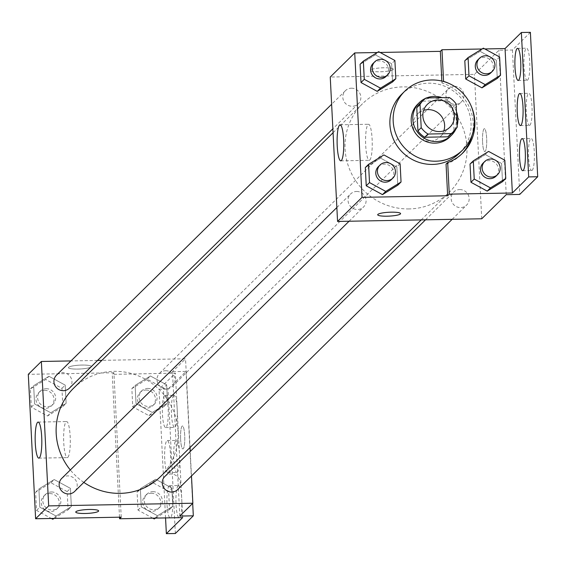 <?xml version="1.0" encoding="UTF-8"?>
<svg xmlns="http://www.w3.org/2000/svg" width="566" height="566" viewBox="0 0 566 566"><rect width="100%" height="100%" fill="white"/><g stroke="black" fill="none" stroke-linecap="round" stroke-linejoin="round"><path stroke-width="0.42" stroke-dasharray="2.83 2.12" d="M443.843 130.845A16.046 15.537 -134.6 0 1 440.107 136.845A16.046 15.537 -134.6 0 1 417.772 136.307A16.046 15.537 -134.6 0 1 417.588 113.971A16.046 15.537 -134.6 0 1 423.644 110.335M457.25 127.01L453.989 130.222L452.814 107.066L456.076 103.854M449.284 97.501L446.022 100.713L422.901 101.144L426.17 97.925M446.022 100.713A21.784 21.098 -134.6 0 1 452.814 107.066M453.989 130.222A21.784 21.098 -134.6 0 1 450.663 134.503M420.092 103.458A21.784 21.098 -134.6 0 1 422.901 101.144M456.472 111.672A22.923 22.194 45.4 0 0 442.011 97.635M426.594 97.918A22.923 22.194 45.4 0 0 425.575 98.35M455.856 129.098A22.923 22.194 45.4 0 0 457.172 125.489M417.658 104.25A22.923 22.194 -134.6 0 1 432.601 98.024A22.923 22.194 -134.6 0 1 456.274 120.169A22.923 22.194 -134.6 0 1 449.828 136.922M401.527 94.402A41.261 39.953 -134.6 0 1 428.42 83.181A41.261 39.953 -134.6 0 1 467.516 108.354A41.261 39.953 -134.6 0 1 459.429 153.202M446.05 164.133A43.462 42.089 45.4 0 0 460.972 154.773A43.462 42.089 45.4 0 0 461.778 153.959M471.98 135.486A43.462 42.089 45.4 0 0 441.94 82.969L443.454 81.476M441.841 81.058L441.94 82.969M380.097 52.461L377.296 52.511M394.891 60.498L391.63 63.717L392.549 81.957L391.63 63.717L375.392 54.888L360.089 64.298L375.392 54.888L378.661 51.676M400.12 163.758L396.858 166.97L397.778 185.209L396.858 166.97L380.628 158.147L365.318 167.557L380.628 158.147L383.889 154.935M393.094 69.561A11.461 1.939 177.1 0 0 393.278 69.194A11.461 1.939 177.1 0 0 381.739 67.835A11.461 1.939 177.1 0 0 370.383 70.354A11.461 1.939 177.1 0 0 380.854 71.748A11.461 1.939 177.1 0 0 393.094 69.561M482.02 48.994L484.821 48.945M530.384 32.333L512.428 50.006L498.915 50.261L474.428 74.365L330.247 77.033M351.38 88.204A9.169 8.879 -134.6 0 1 358.271 103.769A9.169 8.879 -134.6 0 1 345.508 103.465A9.169 8.879 -134.6 0 1 351.38 88.204M454.47 86.294A9.169 8.879 -134.6 0 1 461.361 101.859A9.169 8.879 -134.6 0 1 448.597 101.555A9.169 8.879 -134.6 0 1 454.47 86.294M481.744 218.78L474.428 74.365M459.698 189.553A9.169 8.879 -134.6 0 1 466.589 205.111A9.169 8.879 -134.6 0 1 453.833 204.807A9.169 8.879 -134.6 0 1 459.698 189.553M356.608 191.464A9.169 8.879 -134.6 0 1 363.499 207.022A9.169 8.879 -134.6 0 1 350.743 206.717A9.169 8.879 -134.6 0 1 356.608 191.464M409.091 208.925A61.984 60.024 -134.6 0 1 350.361 171.109A61.984 60.024 -134.6 0 1 362.509 103.734A61.984 60.024 -134.6 0 1 402.907 86.888A61.984 60.024 -134.6 0 1 461.637 124.704A61.984 60.024 -134.6 0 1 449.489 192.079A61.984 60.024 -134.6 0 1 409.091 208.925M482.579 142.151A11.461 2.108 -91.1 0 0 484.829 151.603A11.461 2.108 -91.1 0 0 486.725 140.106A11.461 2.108 -91.1 0 0 484.404 128.68A11.461 2.108 -91.1 0 0 482.579 142.151A11.461 2.108 88.9 0 1 484.397 128.68A11.461 2.108 88.9 0 1 486.718 140.106A11.461 2.108 88.9 0 1 484.821 151.603A11.461 2.108 88.9 0 1 482.572 142.151M506.23 194.676L498.915 50.261M369.81 160.036A18.034 3.318 -91.1 0 0 372.187 140.672A18.034 3.318 -91.1 0 0 368.579 124.258A18.034 3.318 -91.1 0 0 365.594 142.349A18.034 3.318 -91.1 0 0 369.244 160.312A18.034 3.318 -91.1 0 0 369.81 160.036M393.101 69.568A11.461 1.939 -2.9 0 1 380.861 71.762A11.461 1.939 -2.9 0 1 370.383 70.361A11.461 1.939 -2.9 0 1 381.739 67.842A11.461 1.939 -2.9 0 1 393.278 69.201A11.461 1.939 -2.9 0 1 393.101 69.568M400.594 213.608L400.594 213.601A11.461 1.939 177.1 0 0 390.123 212.2A11.461 1.939 177.1 0 0 377.883 214.387A11.461 1.939 177.1 0 0 377.699 214.762L377.699 214.762M512.428 50.006L519.744 194.421M527.661 80.025A16.046 2.95 88.9 0 1 527.158 80.273A16.046 2.95 88.9 0 1 523.911 64.283A16.046 2.95 88.9 0 1 526.564 48.188A16.046 2.95 88.9 0 1 529.776 62.791A16.046 2.95 88.9 0 1 527.661 80.025M532.231 170.288A16.046 2.95 88.9 0 1 531.729 170.536A16.046 2.95 88.9 0 1 528.481 154.546A16.046 2.95 88.9 0 1 531.134 138.444A16.046 2.95 88.9 0 1 534.346 153.053A16.046 2.95 88.9 0 1 532.231 170.288M529.946 125.157A16.046 2.95 88.9 0 1 529.443 125.404A16.046 2.95 88.9 0 1 526.196 109.415A16.046 2.95 88.9 0 1 528.849 93.312A16.046 2.95 88.9 0 1 532.061 107.922A16.046 2.95 88.9 0 1 529.946 125.157M504.844 160.242L501.582 163.454L502.502 181.693L501.582 163.454L485.352 154.631L470.042 164.041L485.352 154.631L488.614 151.412M499.615 56.982L496.347 60.201L497.273 78.441L496.347 60.201L480.117 51.372L464.806 60.781L480.117 51.372L483.385 48.16M449.227 83.549A43.462 42.089 -134.6 0 1 471.018 105.679M73.615 388.177A61.984 60.024 -134.6 0 1 114.014 371.331A61.984 60.024 -134.6 0 1 172.743 409.147A61.984 60.024 -134.6 0 1 160.595 476.515M83.825 482.388A61.984 60.024 -134.6 0 1 70.311 469.964M69.377 388.205A9.169 8.879 45.4 0 0 62.486 372.647A9.169 8.879 45.4 0 0 56.515 375.138M164.833 476.487A9.169 8.879 -134.6 0 1 179.5 479.586A9.169 8.879 -134.6 0 1 177.703 489.555M165.583 370.737A9.169 8.879 -134.6 0 1 172.467 386.295A9.169 8.879 -134.6 0 1 159.711 385.991A9.169 8.879 -134.6 0 1 165.583 370.737M61.744 478.397A9.169 8.879 -134.6 0 1 76.41 481.496A9.169 8.879 -134.6 0 1 74.613 491.465M191.478 475.992L190.233 451.477M190.035 447.529L185.542 358.802L101.88 360.351M97.585 360.436L70.948 360.924M180.632 439.449A11.461 2.108 -91.1 0 0 182.882 448.902A11.461 2.108 -91.1 0 0 184.778 437.398A11.461 2.108 -91.1 0 0 182.457 425.979A11.461 2.108 -91.1 0 0 180.632 439.449A11.461 2.108 88.9 0 1 182.45 425.979A11.461 2.108 88.9 0 1 184.771 437.398A11.461 2.108 88.9 0 1 182.875 448.902A11.461 2.108 88.9 0 1 180.625 439.449M179.797 516.079L172.481 371.657L185.542 358.802M91.147 366.86A11.461 1.939 177.1 0 0 91.331 366.485A11.461 1.939 177.1 0 0 79.785 365.134A11.461 1.939 177.1 0 0 68.436 367.645A11.461 1.939 177.1 0 0 78.907 369.046A11.461 1.939 177.1 0 0 91.147 366.86A11.461 1.939 -2.9 0 1 78.915 369.053A11.461 1.939 -2.9 0 1 68.436 367.652A11.461 1.939 -2.9 0 1 79.792 365.141A11.461 1.939 -2.9 0 1 91.331 366.492A11.461 1.939 -2.9 0 1 91.154 366.867M121.223 517.161L113.907 372.746L112.28 374.352L175.361 373.185L159.039 389.252L168.045 389.09L186.002 371.409L172.481 371.657M113.907 372.746L28.3 374.331M56.041 516.029L39.811 507.2L38.884 488.96L54.194 479.551L70.425 488.373L71.351 506.612L56.041 516.029L71.351 506.612L70.425 488.373L54.194 479.551L38.884 488.96L39.811 507.2L56.041 516.029L53.621 518.414M48.966 376.291L65.196 385.121L66.123 403.36L50.813 412.77L34.583 403.94L33.656 385.701L48.966 376.291L33.656 385.701L34.583 403.94L50.813 412.77L66.123 403.36L65.196 385.121L48.966 376.291L45.697 379.503L30.394 388.913L31.314 407.152L47.551 415.982L62.854 406.572L61.935 388.333L45.697 379.503M98.647 510.907L98.647 510.9A11.461 1.939 177.1 0 0 88.176 509.499A11.461 1.939 177.1 0 0 75.936 511.685A11.461 1.939 177.1 0 0 75.752 512.06L75.752 512.06M67.863 457.335A18.034 3.318 -91.1 0 0 70.241 437.964A18.034 3.318 -91.1 0 0 66.632 421.557A18.034 3.318 -91.1 0 0 63.647 439.648A18.034 3.318 -91.1 0 0 67.297 457.611A18.034 3.318 -91.1 0 0 67.863 457.335M175.361 533.505L168.045 389.09M165.555 517.918L159.039 389.252M177.406 472.27A16.046 2.95 88.9 0 1 176.896 472.518A16.046 2.95 88.9 0 1 173.649 456.529A16.046 2.95 88.9 0 1 176.302 440.433A16.046 2.95 88.9 0 1 179.514 455.036A16.046 2.95 88.9 0 1 177.406 472.27M178.085 485.805A16.046 2.95 88.9 0 1 178.594 485.557A16.046 2.95 88.9 0 1 181.842 501.547A16.046 2.95 88.9 0 1 179.189 517.649A16.046 2.95 88.9 0 1 175.976 503.04A16.046 2.95 88.9 0 1 178.085 485.805M173.514 395.549A16.046 2.95 88.9 0 1 174.017 395.301A16.046 2.95 88.9 0 1 177.264 411.291A16.046 2.95 88.9 0 1 174.611 427.387A16.046 2.95 88.9 0 1 171.399 412.784A16.046 2.95 88.9 0 1 173.514 395.549M192.688 503.386L186.002 371.409M119.511 517.19L112.28 374.352M166.659 384.816L167.578 403.056L152.275 412.465L136.038 403.636L135.118 385.396L150.422 375.987L166.659 384.816L150.422 375.987L135.118 385.396L136.038 403.636L152.275 412.465L167.578 403.056L166.659 384.816L163.39 388.028L147.16 379.199L131.85 388.616L132.777 406.855L149.007 415.677L164.317 406.268L163.39 388.028M171.887 488.076L172.814 506.315L157.504 515.725L141.274 506.895L140.347 488.656L155.657 479.246L171.887 488.076L155.657 479.246L140.347 488.656L141.274 506.895L157.504 515.725L172.814 506.315L171.887 488.076L168.626 491.288L152.388 482.458L137.085 491.868L138.005 510.108L152.799 518.152M182.677 517.6L175.361 373.185M168.392 472.433A16.046 2.95 88.9 0 1 167.89 472.688A16.046 2.95 88.9 0 1 164.642 456.698A16.046 2.95 88.9 0 1 167.295 440.596A16.046 2.95 88.9 0 1 170.507 455.198A16.046 2.95 88.9 0 1 168.392 472.433M169.078 485.975A16.046 2.95 88.9 0 1 169.581 485.727A16.046 2.95 88.9 0 1 172.828 501.717A16.046 2.95 88.9 0 1 170.175 517.812A16.046 2.95 88.9 0 1 166.963 503.209A16.046 2.95 88.9 0 1 169.078 485.975M164.501 395.712A16.046 2.95 88.9 0 1 165.01 395.464A16.046 2.95 88.9 0 1 168.258 411.454A16.046 2.95 88.9 0 1 165.605 427.556A16.046 2.95 88.9 0 1 162.392 412.947A16.046 2.95 88.9 0 1 164.501 395.712M46.164 388.715A9.169 8.879 -134.6 0 1 53.055 404.28A9.169 8.879 -134.6 0 1 40.299 403.975A9.169 8.879 -134.6 0 1 46.164 388.715M47.551 415.982L50.813 412.77M62.854 406.572L66.123 403.36M61.935 388.333L65.196 385.121M30.394 388.913L33.656 385.701M31.314 407.152L34.583 403.94M44.537 390.321A9.169 8.879 -134.6 0 1 51.428 405.886A9.169 8.879 -134.6 0 1 38.665 405.581A9.169 8.879 -134.6 0 1 44.537 390.321M54.138 518.406L68.09 509.832L67.163 491.592L50.933 482.763L35.623 492.172L36.549 510.412L51.336 518.456M51.4 491.974A9.169 8.879 -134.6 0 1 58.291 507.532A9.169 8.879 -134.6 0 1 45.528 507.228A9.169 8.879 -134.6 0 1 51.4 491.974M68.09 509.832L71.351 506.612M67.163 491.592L70.425 488.373M50.933 482.763L54.194 479.551M35.623 492.172L38.884 488.96M36.549 510.412L39.811 507.2M49.766 493.58A9.169 8.879 -134.6 0 1 56.657 509.145A9.169 8.879 -134.6 0 1 43.893 508.834A9.169 8.879 -134.6 0 1 49.766 493.58M147.627 388.418A9.169 8.879 -134.6 0 1 154.518 403.975A9.169 8.879 -134.6 0 1 141.755 403.671A9.169 8.879 -134.6 0 1 147.627 388.418M149.007 415.677L152.275 412.465M164.317 406.268L167.578 403.056M147.16 379.199L150.422 375.987M131.85 388.616L135.118 385.396M132.777 406.855L136.038 403.636M145.993 390.024A9.169 8.879 -134.6 0 1 152.884 405.581A9.169 8.879 -134.6 0 1 140.127 405.277A9.169 8.879 -134.6 0 1 145.993 390.024M155.6 518.102L169.545 509.527L168.626 491.288M152.855 491.67A9.169 8.879 -134.6 0 1 159.746 507.235A9.169 8.879 -134.6 0 1 146.99 506.931A9.169 8.879 -134.6 0 1 152.855 491.67M155.077 518.109L157.504 515.725M169.545 509.527L172.814 506.315M152.388 482.458L155.657 479.246M137.085 491.868L140.347 488.656M138.005 510.108L141.274 506.895M151.228 493.276A9.169 8.879 -134.6 0 1 158.119 508.841A9.169 8.879 -134.6 0 1 145.356 508.537A9.169 8.879 -134.6 0 1 151.228 493.276M373.15 63.378A9.169 8.879 -134.6 0 1 387.816 66.484A9.169 8.879 -134.6 0 1 386.019 76.445M391.63 63.717L375.392 54.888M378.378 166.637A9.169 8.879 -134.6 0 1 393.045 169.736A9.169 8.879 -134.6 0 1 391.248 179.705M396.858 166.97L380.628 158.147M477.874 59.862A9.169 8.879 -134.6 0 1 492.533 62.968A9.169 8.879 -134.6 0 1 490.736 72.929M496.347 60.201L480.117 51.372M483.102 163.121A9.169 8.879 -134.6 0 1 497.769 166.22A9.169 8.879 -134.6 0 1 495.972 176.189M501.582 163.454L485.352 154.631M427.38 104.335L417.588 113.971M449.899 127.201L440.107 136.845M340.767 160.843L369.244 160.312M340.102 124.789L368.579 124.258M460.972 154.773L462.606 153.167M520.43 125.567L529.443 125.404M519.836 93.482L528.849 93.312M522.715 170.699L531.729 170.536M522.121 138.613L531.134 138.444M518.145 80.443L527.158 80.273M517.55 48.351L526.564 48.188M421.224 219.898L449.489 192.079M333.07 132.72L362.509 103.734M345.401 90.701L331.626 104.264M358.271 103.769L332.872 128.779M452.156 219.325L466.589 205.111M425.519 219.82L453.727 192.044M172.467 386.295L461.361 101.859M159.605 373.227L448.491 88.791M349.066 221.235L363.499 207.022M336.855 207.517L350.63 193.954M38.821 458.142L67.297 457.611M38.155 422.08L66.632 421.557M165.605 427.556L174.611 427.387M165.01 395.464L174.017 395.301M170.175 517.812L179.189 517.649M169.581 485.727L178.594 485.557M167.89 472.688L176.896 472.518M167.295 440.596L176.302 440.433M51.428 405.886L53.055 404.28M38.559 392.818L40.193 391.212M56.657 509.145L58.291 507.532M43.787 496.071L45.422 494.465M152.884 405.581L154.518 403.975M140.021 392.514L141.649 390.908M158.119 508.841L159.746 507.235M145.25 495.774L146.884 494.168"/><path stroke-width="0.85" d="M423.644 110.335A16.046 15.537 -134.6 0 1 428.045 109.613A16.046 15.537 -134.6 0 1 443.843 130.845M437.836 99.97A16.046 15.537 -134.6 0 1 453.041 109.762A16.046 15.537 -134.6 0 1 449.899 127.201A16.046 15.537 -134.6 0 1 427.571 126.671A16.046 15.537 -134.6 0 1 427.38 104.335A16.046 15.537 -134.6 0 1 437.836 99.97M420.029 104.519L421.203 127.675A21.784 21.098 -134.6 0 0 427.995 134.036L451.116 133.604A21.784 21.098 -134.6 0 0 453.925 131.291A21.784 21.098 -134.6 0 0 457.25 127.01L456.076 103.854A21.784 21.098 -134.6 0 0 449.284 97.501L426.17 97.925A21.784 21.098 -134.6 0 0 423.354 100.239A21.784 21.098 -134.6 0 0 420.029 104.519L416.767 107.738L417.941 130.895L421.203 127.675M453.925 131.291L450.663 134.503A21.784 21.098 -134.6 0 1 447.848 136.816L451.116 133.604M417.941 130.895A21.784 21.098 -134.6 0 0 424.733 137.248L447.848 136.816M416.767 107.738A21.784 21.098 -134.6 0 1 420.092 103.458L423.354 100.239M457.172 125.489A22.923 22.194 45.4 0 0 457.901 118.563A22.923 22.194 45.4 0 0 456.472 111.672M442.011 97.635A22.923 22.194 45.4 0 0 426.594 97.918M425.575 98.35A22.923 22.194 45.4 0 0 419.293 102.644A22.923 22.194 45.4 0 0 419.562 134.552A22.923 22.194 45.4 0 0 451.456 135.316A22.923 22.194 45.4 0 0 455.856 129.098M451.456 135.316L449.828 136.922A22.923 22.194 -134.6 0 1 417.927 136.158A22.923 22.194 -134.6 0 1 417.658 104.25L419.293 102.644M424.733 137.248L427.995 134.036M431.688 79.969A41.261 39.953 -134.6 0 1 470.785 105.142A41.261 39.953 -134.6 0 1 462.691 149.99A41.261 39.953 -134.6 0 1 405.27 148.617A41.261 39.953 -134.6 0 1 404.796 91.183A41.261 39.953 -134.6 0 1 431.688 79.969M462.691 149.99L459.429 153.202A41.261 39.953 -134.6 0 1 402.009 151.837A41.261 39.953 -134.6 0 1 401.527 94.402L404.796 91.183M471.018 105.679A43.462 42.089 -134.6 0 1 462.606 153.167A43.462 42.089 -134.6 0 1 447.685 162.527L446.05 164.133L447.656 195.758L449.284 194.152L512.364 192.985L528.686 176.91L537.7 176.748L519.744 194.421L506.23 194.676L481.744 218.78L337.562 221.448L362.042 197.343L447.656 195.758M461.778 153.959A43.462 42.089 45.4 0 0 471.98 135.486M380.097 52.461L440.341 51.343L441.841 81.058M377.296 52.511L354.726 52.928L362.042 197.343M363.351 61.086L360.089 64.298L361.009 82.537L377.239 91.367L392.549 81.957L395.818 78.738L394.891 60.498L378.661 51.676L363.351 61.086L364.278 79.325L380.508 88.154L395.818 78.738M368.579 164.345L365.318 167.557L366.237 185.797L382.475 194.626L397.778 185.209L401.046 181.997L400.12 163.758L383.889 154.935L368.579 164.345L369.506 182.585L385.736 191.407L401.046 181.997M440.341 51.343L441.968 49.737L482.02 48.994M484.821 48.945L505.049 48.57L521.371 32.495L530.384 32.333L537.7 176.748M337.562 221.448L330.247 77.033L354.726 52.928M341.333 160.56A18.034 3.318 88.9 0 1 340.767 160.843A18.034 3.318 88.9 0 1 337.117 142.873A18.034 3.318 88.9 0 1 340.102 124.789A18.034 3.318 88.9 0 1 343.711 141.196A18.034 3.318 88.9 0 1 341.333 160.56M377.883 214.394A11.461 1.939 -2.9 0 1 390.123 212.208A11.461 1.939 -2.9 0 1 400.594 213.608A11.461 1.939 -2.9 0 1 389.245 216.12A11.461 1.939 -2.9 0 1 377.699 214.769A11.461 1.939 -2.9 0 1 377.883 214.394M377.699 214.762A11.461 1.939 177.1 0 0 389.245 216.113A11.461 1.939 177.1 0 0 400.594 213.601M443.454 81.476L443.574 81.362A43.462 42.089 -134.6 0 1 449.227 83.549M441.968 49.737L443.574 81.362M521.371 32.495L528.686 176.91M447.685 162.527L449.284 194.152M473.303 160.829L470.042 164.041L470.962 182.28L487.199 191.11L502.502 181.693L505.771 178.481L504.844 160.242L488.614 151.412L473.303 160.829L474.23 179.068L490.46 187.891L505.771 178.481M468.075 57.569L464.806 60.781L465.733 79.021L481.963 87.85L497.273 78.441L500.535 75.221L499.615 56.982L483.385 48.16L468.075 57.569L468.995 75.809L485.232 84.638L500.535 75.221M505.049 48.57L512.364 192.985M518.647 80.195A16.046 2.95 88.9 0 1 518.145 80.443A16.046 2.95 88.9 0 1 514.897 64.453A16.046 2.95 88.9 0 1 517.55 48.351A16.046 2.95 88.9 0 1 520.762 62.96A16.046 2.95 88.9 0 1 518.647 80.195M523.217 170.451A16.046 2.95 88.9 0 1 522.715 170.699A16.046 2.95 88.9 0 1 519.468 154.709A16.046 2.95 88.9 0 1 522.121 138.613A16.046 2.95 88.9 0 1 525.333 153.216A16.046 2.95 88.9 0 1 523.217 170.451M520.932 125.319A16.046 2.95 88.9 0 1 520.43 125.567A16.046 2.95 88.9 0 1 517.183 109.578A16.046 2.95 88.9 0 1 519.836 93.482A16.046 2.95 88.9 0 1 523.048 108.085A16.046 2.95 88.9 0 1 520.932 125.319M421.224 219.898L160.595 476.515A61.984 60.024 -134.6 0 1 83.825 482.388M70.311 469.964A61.984 60.024 -134.6 0 1 73.615 388.177L333.07 132.72M331.626 104.264L56.515 375.138A9.169 8.879 45.4 0 0 63.406 390.696A9.169 8.879 45.4 0 0 69.377 388.205L332.872 128.779M452.156 219.325L177.703 489.555A9.169 8.879 -134.6 0 1 164.939 489.25A9.169 8.879 -134.6 0 1 164.833 476.487L425.519 219.82M349.066 221.235L74.613 491.465A9.169 8.879 -134.6 0 1 61.85 491.161A9.169 8.879 -134.6 0 1 61.744 478.397L336.855 207.517M70.948 360.924L41.36 361.476L48.676 505.891L192.857 503.224L191.478 475.992M190.233 451.477L190.035 447.529M101.88 360.351L97.585 360.436M41.36 361.476L28.3 374.331L35.616 518.746L121.223 517.161L119.596 518.767L182.677 517.6L166.354 533.667L175.361 533.505L193.317 515.824L179.797 516.079L192.857 503.224M39.387 457.859A18.034 3.318 88.9 0 1 38.821 458.142A18.034 3.318 88.9 0 1 35.17 440.171A18.034 3.318 88.9 0 1 38.155 422.08A18.034 3.318 88.9 0 1 41.764 438.494A18.034 3.318 88.9 0 1 39.387 457.859M35.616 518.746L48.676 505.891M75.936 511.692A11.461 1.939 -2.9 0 1 88.176 509.506A11.461 1.939 -2.9 0 1 98.647 510.907A11.461 1.939 -2.9 0 1 87.298 513.419A11.461 1.939 -2.9 0 1 75.752 512.067A11.461 1.939 -2.9 0 1 75.936 511.692M75.752 512.06A11.461 1.939 177.1 0 0 87.298 513.412A11.461 1.939 177.1 0 0 98.647 510.9M166.354 533.667L165.555 517.918M193.317 515.824L192.688 503.386M119.596 518.767L119.511 517.19M51.336 518.456L52.779 519.241L54.138 518.406M52.779 519.241L53.621 518.414M152.799 518.152L154.242 518.937L155.6 518.102M154.242 518.937L155.077 518.109M387.646 74.839L386.019 76.445A9.169 8.879 -134.6 0 1 373.256 76.141A9.169 8.879 -134.6 0 1 373.15 63.378L374.784 61.772A9.169 8.879 -134.6 0 1 389.443 64.871A9.169 8.879 -134.6 0 1 374.89 74.535A9.169 8.879 -134.6 0 1 374.784 61.772M360.089 64.298L361.009 82.537L377.239 91.367L380.508 88.154M377.239 91.367L392.549 81.957M361.009 82.537L364.278 79.325M392.882 178.099L391.248 179.705A9.169 8.879 -134.6 0 1 378.484 179.401A9.169 8.879 -134.6 0 1 378.378 166.637L380.012 165.031A9.169 8.879 -134.6 0 1 394.679 168.13A9.169 8.879 -134.6 0 1 380.119 177.795A9.169 8.879 -134.6 0 1 380.012 165.031M365.318 167.557L366.237 185.797L382.475 194.626L385.736 191.407M382.475 194.626L397.778 185.209M366.237 185.797L369.506 182.585M492.37 71.323L490.736 72.929A9.169 8.879 -134.6 0 1 477.98 72.625A9.169 8.879 -134.6 0 1 477.874 59.862L479.508 58.256A9.169 8.879 -134.6 0 1 494.168 61.354A9.169 8.879 -134.6 0 1 479.614 71.019A9.169 8.879 -134.6 0 1 479.508 58.256M464.806 60.781L465.733 79.021L481.963 87.85L485.232 84.638M481.963 87.85L497.273 78.441M465.733 79.021L468.995 75.809M497.599 174.583L495.972 176.189A9.169 8.879 -134.6 0 1 483.208 175.885A9.169 8.879 -134.6 0 1 483.102 163.121L484.737 161.515A9.169 8.879 -134.6 0 1 499.403 164.614A9.169 8.879 -134.6 0 1 484.843 174.278A9.169 8.879 -134.6 0 1 484.737 161.515M470.042 164.041L470.962 182.28L487.199 191.11L490.46 187.891M487.199 191.11L502.502 181.693M470.962 182.28L474.23 179.068"/></g></svg>

